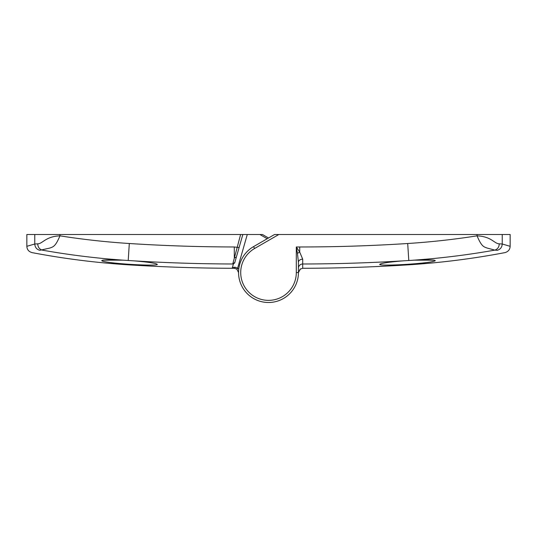 <?xml version="1.0" encoding="UTF-8"?>
<svg xmlns="http://www.w3.org/2000/svg" width="537" height="537" viewBox="0 0 537 537"><rect width="100%" height="100%" fill="white"/><g stroke="black" fill="none" stroke-linecap="round" stroke-linejoin="round"><path stroke-width="0.81" d="M102.218 261.022L103.688 261.459M267.218 238.737L259.881 234.501L247.288 234.501L237.643 268.131L238.743 269.245M259.881 234.501L262.445 234.501L268.5 237.992M34.764 234.501L59.949 234.501L59.949 235.837C55.291 246.926 53.069 246.812 49.827 248.06L39.852 250.316C29.461 253.39 29.461 253.39 39.852 250.316C36.697 249.443 35.006 247.342 34.764 244.006L34.764 234.501L26.85 234.501L26.85 246.315L34.764 244.006L37.711 243.832C42.752 243.744 45.383 236.495 59.949 235.837C82.946 239.462 106.064 242.019 129.303 243.509C164.262 245.758 199.254 246.906 234.286 246.973L239.093 247.557L234.83 262.432L232.763 263.989C199.986 263.902 167.235 262.875 134.519 260.895C148.682 262.13 156.274 263.298 157.301 264.392C157.71 265.459 143.554 265.251 128.215 264.224C112.005 263.043 103.164 261.841 101.694 260.626L102.876 260.163C106.4 259.767 112.965 259.767 122.577 260.163L102.876 260.163M297.444 253.397L296.303 246.973L299.72 252.115A4.276 1.161 -26.6 0 0 297.444 253.397L298.438 262.244L298.438 272.561A29.938 29.938 0 0 1 268.5 302.499A29.938 29.938 0 0 1 238.562 272.561L236.871 269.151L234.293 268.285L232.185 268.265L233.407 263.996L232.763 263.989L240.616 234.501L59.949 234.501M240.616 234.501L247.288 234.501M134.519 260.895L124.477 260.25C96.848 258.344 69.407 254.968 42.154 250.114C39.409 249.215 37.926 247.121 37.711 243.832M122.577 260.163L124.477 260.25M236.34 257.149L234.286 257.928L234.286 246.973M233.407 263.996L234.83 262.432M234.649 263.056L242.838 234.501M232.185 268.265A1.282 1.282 -164 0 0 233.42 267.339L235.078 267.225L237.643 268.131L236.871 269.151L236.522 268.916M235.078 267.225A1.282 0.799 90.1 0 1 234.293 268.285L234.273 268.285M414.423 260.163C424.035 259.767 430.6 259.767 434.124 260.163L414.423 260.163L402.482 260.895C369.255 262.902 335.994 263.935 302.707 263.996L302.707 268.285L304.815 268.265M434.124 260.163L435.306 260.626C433.829 261.841 424.989 263.043 408.785 264.224C393.507 265.244 379.263 265.459 379.699 264.392C380.746 263.291 388.338 262.123 402.482 260.895M278.831 234.501L254.598 248.49A27.803 27.803 0 0 0 268.5 300.364A27.803 27.803 0 0 0 296.303 272.561L298.438 272.561A29.938 29.938 0 0 1 268.5 302.499A29.938 29.938 0 0 1 253.531 246.637L274.555 234.501L510.15 234.501L510.15 246.315C509.949 249.604 508.21 251.705 504.934 252.618C473.137 258.68 441.092 262.741 408.785 264.808L408.785 264.224L411.174 264.063M411.208 264.056L414.02 263.842M421.8 263.13L423.606 262.935M428.143 262.365L430.486 262.009M430.681 261.975L434.802 261.016M380.256 264.721L381.901 264.956M388.345 265.097L392.735 265.01M397.843 264.828L403.193 264.56M296.303 272.561L296.303 246.973L299.72 246.973C335.753 246.973 371.738 245.818 407.697 243.509C430.936 242.019 454.054 239.462 477.051 235.837C491.764 236.569 494.147 243.691 499.289 243.832L502.236 244.006L510.15 246.315M300.478 268.916L298.438 272.561L300.129 269.151L302.727 268.285M502.236 234.501L502.236 244.006C501.994 247.342 500.303 249.443 497.148 250.316L497.383 250.383M497.148 250.316C507.539 253.39 507.539 253.39 497.148 250.316L494.846 250.114C467.579 254.968 440.139 258.344 412.523 260.25M499.289 243.832C499.074 247.121 497.591 249.215 494.846 250.114L487.173 248.06C483.931 246.812 481.709 246.926 477.051 235.837L477.051 234.501M299.72 246.973L299.72 252.115L302.714 259.19L302.707 263.996A4.276 4.256 180 0 0 298.438 268.252M298.438 262.244A4.276 3.054 180 0 1 302.714 259.19M128.215 264.224L128.215 264.808C163.537 267.064 198.898 268.225 234.293 268.285M129.303 243.509L128.215 260.452M236.871 269.151L238.562 272.561A29.938 29.938 0 0 1 253.531 246.637L254.598 248.49M408.785 260.452L407.697 243.509M26.85 246.315C27.051 249.604 28.79 251.705 32.066 252.618C63.863 258.68 95.908 262.741 128.215 264.808M408.785 264.808C373.463 267.064 338.102 268.225 302.707 268.285"/></g></svg>
